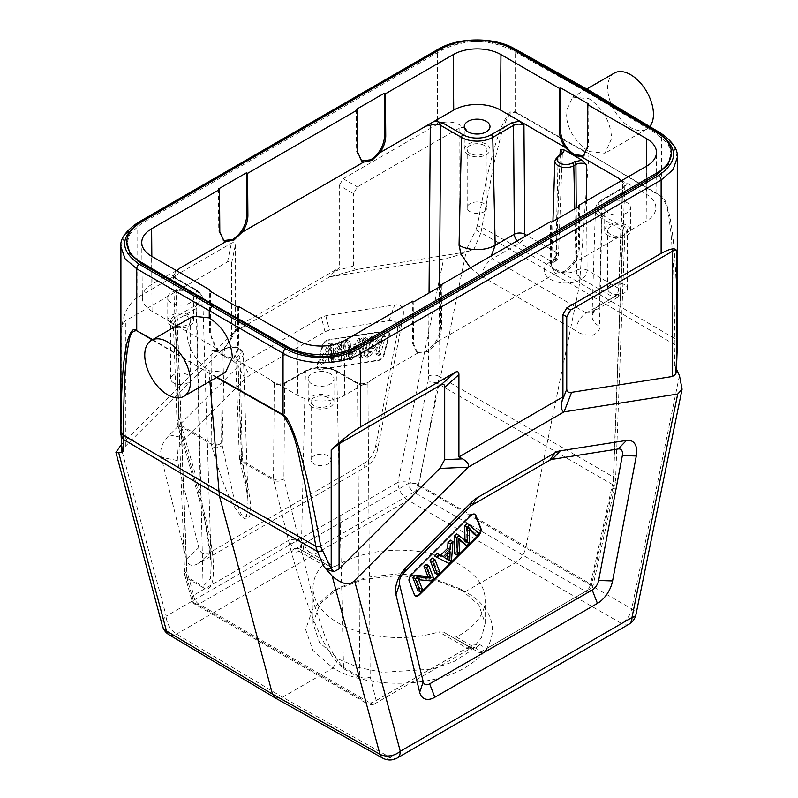 <?xml version="1.0" encoding="UTF-8"?>
<svg xmlns="http://www.w3.org/2000/svg" width="798" height="798" viewBox="0 0 798 798"><rect width="100%" height="100%" fill="white"/><g stroke="black" fill="none" stroke-linecap="round" stroke-linejoin="round"><path stroke-width="0.6" stroke-dasharray="3.99 2.99" d="M474.002 249.136L464.386 252.278L467 248.308L475.877 229.864L480.935 232.737L474.002 249.136L466.022 252.328C456.197 255.939 448.745 258.133 443.648 258.901L329.973 276.746C328.976 276.856 330.871 274.871 335.639 270.801L339.29 267.779L235.26 327.838L235.26 245.515C235.22 242.572 233.924 241.824 231.36 243.26L137.066 297.704L137.066 224.328L125.106 234.632L120.907 246.742M121.306 444.656L234.173 332.068L329.973 276.746L358.372 269.205L464.386 252.278M375.778 445.444L377.763 448.695L402.87 317.784C404.716 308.158 401.983 303.878 394.661 304.936L325.833 315.749L321.385 317.414L242.752 362.811L238.303 366.282L169.475 434.95C162.174 442.301 159.43 449.743 161.276 457.274L186.373 559.189C187.989 565.712 192.188 567.039 198.961 563.169L365.175 467.209L363.19 463.967L211.36 551.618C204.577 555.488 200.378 554.161 198.772 547.637L177.316 460.526L177.994 449.464C179.081 446.052 181.585 442.291 185.515 438.212L245.096 378.771L249.545 375.299L325.005 331.739L329.444 330.073L389.025 320.716C392.955 320.267 395.459 321.125 396.546 323.29C397.853 325.095 398.082 328.517 397.234 333.564L375.748 445.583C374.023 453.952 369.833 460.077 363.19 463.967M377.763 448.695L377.733 448.825C376.107 457.134 371.918 463.269 365.175 467.209M515.149 112.309L588.934 154.204L579.597 282.841L482.361 227.5L477.344 225.744C488.226 165.864 495.359 142.772 501.164 127.65C506.87 114.214 511.528 108.917 515.149 111.76L515.149 112.309C506.421 112.279 504.725 126.094 501.264 134.363L493.723 164.428L480.935 232.737L578.809 288.447L525.712 547.907L631.717 608.854A14.713 8.628 -60.1 0 1 621.672 623.557L515.668 562.61C520.745 559.318 524.096 554.41 525.712 547.907L418.282 485.623L466.022 252.328M475.877 229.864L477.344 225.744M588.226 89.795L588.954 91.461L588.954 98.673L572.625 97.147L565.862 111.999C567.029 128.947 574.73 142.114 588.954 151.52L588.954 153.665L515.149 111.76L515.149 50.334C494.77 38.364 457.663 38.623 437.474 50.892L437.474 124.269C447.379 119.949 457.214 121.735 467 129.595C464.386 127.49 461.763 127.022 459.119 128.169L357.394 186.902L353.494 193.665L339.29 185.455L339.29 267.779M614.38 73.047A32.369 18.683 -120 0 0 607.677 87.86A32.369 18.683 -120 0 0 621.802 120.428A32.369 18.683 -120 0 0 646.749 129.106A32.369 18.683 -120 0 0 649.742 126.563M588.954 151.52L604.994 153.206L611.637 138.423C610.49 121.466 602.929 108.219 588.954 98.673M661.432 196.757L588.954 153.665L661.472 196.238A7.352 4.289 -59.6 0 1 661.452 196.767C669.332 206.343 668.953 220.916 670.938 232.318L673.602 268.288L674.998 344.786L677.293 346.152M676.295 372.526L674.42 364.846L674.998 344.786L578.809 288.447L579.597 282.841L675.158 338.801L677.283 341.175L677.293 344.118M677.283 341.175C676.993 274.881 674.27 246.093 671.467 226.004C668.495 207.55 665.163 197.625 661.472 196.238L661.472 134.802L588.954 91.461L515.149 50.334A3.681 2.125 119.1 0 0 514.361 48.628M677.293 157.386L673.183 145.206L661.472 134.802A3.681 2.125 -59.1 0 0 660.734 133.136M676.544 369.354L674.42 364.846M169.096 634.779A14.713 8.479 120.8 0 0 176.538 634.101L408.227 500.326L515.668 562.61L465.154 591.767L465.852 592.156L459.957 588.764L465.154 591.767C498.331 609.453 502.221 643.108 471.059 663.697C438.471 687.916 369.155 689.921 333.045 668.046L282.542 697.203L389.973 757.322A14.713 8.509 -60.8 0 1 382.691 758.1M459.957 588.764L431.519 577.612L399.1 573.742L366.481 577.303L338.781 587.797L319.739 604.056L313.035 623.428L319.509 642.55L338.242 659.028L358.541 667.527L382.501 672.285L432.157 669.153L453.863 661.572L470.72 650.799L481.483 637.692L485.164 623.428L478.86 604.974L460.596 589.124M338.242 659.028L333.045 668.046L312.896 650.47L305.644 629.552L312.896 608.425L333.574 590.739L363.669 579.348L399.11 575.478L434.461 579.707L465.154 591.767M137.066 297.704C128.059 304.307 122.942 314.721 121.735 328.936C122.054 325.135 123.421 322.362 125.825 320.606L227.55 261.874C230.113 260.427 231.41 261.185 231.45 264.128L231.45 336.527L230.083 340.866L226.572 345.295L125.825 445.813L122.443 449.693L122.623 451.538M122.443 449.693L120.917 434.8M437.474 124.269L343.19 178.702L339.29 185.455M226.572 345.295L234.173 332.068L236.537 329.614L236.238 328.197L235.26 327.838M358.372 269.205C355.499 269.874 353.883 268.826 353.494 266.063L353.494 193.665M585.303 90.563L584.794 90.862L511.029 49.745C487.807 38.773 464.685 38.942 441.633 50.274L141.226 223.709L129.984 233.734L126.792 243.729M671.407 154.373L668.285 144.308L657.273 134.184L584.794 90.862L584.784 90.264M209.894 381.314L209.276 373.404L152.238 339.858M152.667 339.609L216.507 377.504M193.206 316.208L186.562 330.99C187.71 347.938 195.271 361.195 209.256 370.741L225.575 372.267M216.946 377.245L209.256 372.885L209.256 370.741M275.24 697.961L282.542 697.203L176.538 634.101A14.713 8.499 60 0 1 166.223 616.136A14.713 10.404 -15 0 0 162.413 625.951M415.15 595.717A5.885 3.401 -60 0 1 414.87 595.587A5.885 3.401 -60 0 1 413.903 594.4L408.925 581.473A5.885 3.401 -60 0 1 408.676 579.966A5.885 3.401 -60 0 1 411.409 573.872L470.062 515.358A5.885 3.401 -60 0 1 471.488 514.251A5.885 3.401 -60 0 1 474.431 513.962A5.885 3.401 -60 0 1 474.68 514.131M417.823 590.49L419.967 588.345L416.057 578.201L428.865 579.478L431.159 577.183L426.182 564.256M435.09 573.263L437.324 571.029L432.346 558.101M434.521 555.937L446.431 561.952L448.845 559.548L450.361 540.126M464.955 540.475L464.995 541.263L456.516 533.992M474.172 534.271L476.466 531.987L467 523.538M464.197 544.226L466.89 541.533L466.591 526.441A74.433 42.972 120 0 0 468.326 528.376L469.274 529.323M454.7 553.702L456.955 551.458L456.167 536.845L459.249 540.106M422.571 589.852L419.967 588.345M418.661 579.697L416.057 578.201M431.459 580.974L428.865 579.478M433.763 578.69L431.159 577.183M439.927 572.535L437.324 571.029M451.439 561.044L448.845 559.548M449.025 563.458L446.431 561.952M447.149 559.139L449.763 560.834M444.386 557.543L441.783 556.036L447.528 550.311L447.209 554.72M447.159 559.338L441.783 556.036M450.122 551.817L447.528 550.311M464.995 541.263L467.598 542.77M479.069 533.483L476.466 531.987M469.194 527.937L466.591 526.441M466.75 529.593L469.354 531.089M469.493 543.039L466.89 541.533M458.77 538.351L456.167 536.845M459.548 552.954L456.955 551.458M237.445 307.021L237.754 348.876L233.734 357.923L226.393 358.122L218.662 352.796L209.674 332.656L209.355 290.801M238.482 306.412L238.802 348.277L234.782 357.314L232.996 358.023L224.896 356.297L216.717 348.626C212.876 343.13 210.872 337.614 210.712 332.058L210.403 291.41M276.816 383.678C278.861 384.367 281.634 384.018 285.115 382.601A2.204 1.277 60 0 0 284.657 383.569C281.185 385.195 277.724 385.205 274.253 383.589L269.933 379.349L272.637 381.703L278.512 384.307L297.674 395.369A33.097 19.112 180 0 0 344.487 395.369L363.649 384.307L369.524 381.703L367.908 383.589C364.437 385.205 360.975 385.195 357.504 383.569A2.204 1.277 -60 0 0 357.045 382.601L365.344 383.678M224.896 356.297L233.654 361.354L236.407 356.906L238.522 355.689A8.888 5.127 180 0 0 239.121 355.31A8.888 5.127 180 0 0 238.193 348.257A8.888 5.127 180 0 0 225.954 348.437L223.849 349.654L216.148 351.25L224.896 356.297M236.348 363.698L233.654 361.354M235.819 362.651L237.964 359.569A2.204 1.277 60 0 0 236.407 356.906M225.954 348.437A2.204 1.277 -120 0 0 224.856 348.327A2.204 1.277 -120 0 0 224.398 349.295L222.193 445.414L233.435 495.847L241.295 514.411L246.422 516.685L248.078 501.952L242.293 457.025L240.078 358.342A2.204 1.277 -120 0 0 238.522 355.689M214.453 350.621C218.193 351.05 220.956 350.691 222.742 349.544A2.204 1.277 60 0 0 222.283 350.512C218.822 352.137 215.35 352.137 211.889 350.522L216.148 351.25M223.849 349.654A2.204 1.277 60 0 0 222.742 349.544L224.856 348.327C234.562 345.055 240.717 346.851 243.33 353.704A11.092 6.404 180 0 0 236.388 347.878A11.092 6.404 180 0 0 224.398 349.295L222.283 350.512L221.575 442.9A7.352 4.429 -179.6 0 1 211.171 442.85L211.889 350.522M142.343 297.883A33.097 19.112 180 0 0 152.039 311.28L171.191 322.342L173.884 324.696L179.769 327.3L175.51 326.572L173.356 323.639L175.51 320.557A2.204 1.277 60 0 0 173.944 317.893L194.732 305.903A19.92 11.501 180 0 0 194.732 289.634L173.944 277.644L171.191 273.195L152.039 284.258A33.097 19.112 180 0 0 142.343 297.883L141.755 242.632M171.191 322.342L173.944 317.893M189.744 292.517A12.868 7.431 0 0 0 175.72 290.901A12.868 7.431 0 0 0 167.77 297.764A12.868 7.431 0 0 0 171.54 303.021A12.868 7.431 0 0 0 185.565 304.637A12.868 7.431 0 0 0 193.515 297.764A12.868 7.431 0 0 0 189.744 292.517M194.732 289.634A2.204 1.277 -60 0 1 195.829 289.524A2.204 1.277 -60 0 1 196.288 290.492L203.081 586.34L210.532 578.72L211.231 563.109L200.388 491.578L196.288 308.557A2.204 1.277 -120 0 0 194.732 305.903M175.51 326.572L179.191 424.376A7.352 4.209 177.8 0 1 177.036 421.553A7.352 4.209 177.8 0 1 179.191 418.431A7.352 5.097 -16.2 0 0 177.326 423.319A7.352 5.097 -16.2 0 0 179.36 425.733L200.557 498.88C214.542 549.144 214.014 566.57 213.176 578.271C211.231 588.026 207.929 591.148 203.261 587.637A7.352 4.249 120 0 1 203.081 586.34L186.832 576.964L175.51 278.492L196.288 290.492A22.125 12.778 180 0 1 202.762 299.29C202.572 295.44 200.268 292.188 195.829 289.524L175.051 277.534A2.204 1.277 120 0 1 175.51 278.492L173.356 275.579L176.887 270.851M176.867 270.841L171.191 273.195M562.381 152.478L560.236 155.401A2.204 1.277 -120 0 1 560.685 154.433M576.236 207.989L576.695 270.223A7.352 4.06 179.6 0 1 587.099 270.163L586.59 200.817M621.313 180.767L624.844 185.485L622.699 188.408A2.204 1.277 -120 0 1 623.148 187.44A2.204 1.277 -120 0 1 624.255 187.55L603.478 199.55A19.92 11.501 180 0 0 603.478 215.809L624.255 227.809L627.009 232.248L646.161 221.196A33.097 19.112 180 0 0 655.856 207.799L656.455 152.548M583.797 155.78L588.535 146.363L588.844 104.139M655.856 207.799A33.097 19.112 180 0 0 646.161 194.163L627.009 183.101L621.333 180.757M627.009 183.101L624.255 187.55M626.659 202.423A12.868 7.431 0 0 0 612.635 200.817A12.868 7.431 0 0 0 604.685 207.679A12.868 7.431 0 0 0 608.455 212.936A12.868 7.431 0 0 0 622.48 214.542A12.868 7.431 0 0 0 630.43 207.679A12.868 7.431 0 0 0 626.659 202.423M624.844 185.555L620.824 291.569A7.352 4.279 -177.8 0 1 618.669 294.452L599.498 305.514A25.536 14.743 0 0 0 592.026 315.669L592.026 315.669A25.536 14.743 0 0 0 599.498 326.372C600.016 330.272 597.542 333.285 592.096 335.429C584.525 335.13 579.109 333.564 575.847 330.721A14.713 8.499 -60 0 1 586.241 313.016L613.472 297.295L581.902 279.071L581.353 279.39A21.765 12.569 0 0 1 579.677 280.258A21.765 12.569 0 0 1 549.802 278.911A21.765 12.569 0 0 1 550.57 261.614L551.119 261.305L519.548 243.071A7.352 4.249 60 0 1 517.094 240.936M470.391 267.899L481.922 276.497A14.713 8.499 120 0 1 492.326 258.791L586.241 313.016L593.223 311.469L594.63 310.502L592.026 315.689L595.438 209.196A22.125 12.778 180 0 1 601.911 200.398A2.204 1.277 60 0 1 602.37 199.44A2.204 1.277 60 0 1 603.478 199.55M491.309 255.829L492.326 258.791L519.548 243.071A7.352 4.249 -60 0 0 524.296 236.777M620.824 291.489A7.352 7.352 0 0 1 617.143 297.664A7.352 4.249 60 0 0 618.669 294.452L622.699 188.408L601.911 200.398L599.498 305.514L593.223 311.469L617.143 297.664A7.352 4.249 60 0 1 613.472 297.295A7.352 4.249 120 0 0 618.669 288.397A7.352 4.279 -177.8 0 1 620.824 291.539M560.026 154.822L556.326 252.397A7.352 4.279 -177.8 0 1 558.47 255.569A7.352 4.279 -177.8 0 1 556.326 258.452A7.352 4.249 60 0 1 554.8 261.664L554.251 261.983A7.352 4.249 -120 0 0 555.777 258.771L558.121 156.617A2.204 1.277 60 0 1 558.58 155.65M554.79 261.674A7.352 4.249 60 0 1 551.119 261.305A7.352 4.249 120 0 0 556.326 252.397L526.78 235.34M624.255 227.809A2.204 1.277 -60 0 0 622.699 230.462L624.844 233.545L622.689 236.487L620.126 236.577L624.315 234.612L627.009 232.248M618.43 237.206L572.385 263.789L564.196 271.47L556.106 273.185L554.321 272.487L550.301 263.44L550.62 221.585M441.912 285.544L441.593 327.409C440.686 337.694 435.967 345.773 427.429 351.659L417.534 352.666L416.496 352.068L418.262 352.766L426.361 351.04L434.551 343.369C438.411 337.873 440.416 332.357 440.556 326.801L440.855 286.153M372.227 379.349L369.534 381.703L372.227 379.349L418.262 352.766M572.385 263.789C576.226 258.293 578.221 252.776 578.39 247.23L578.7 206.572M579.747 205.964L579.428 247.829C578.52 258.113 573.802 266.203 565.263 272.078L555.368 273.086L551.338 264.038L551.657 222.183M417.534 352.666L413.504 343.619L413.823 301.764M416.486 352.058L412.466 343.02L412.785 301.165M363.649 384.307L355.948 382.711L335.16 370.721A19.92 11.501 180 0 0 307.001 370.721L286.213 382.711L278.512 384.307M330.182 373.594A12.868 7.431 0 0 0 316.158 371.978A12.868 7.431 0 0 0 308.208 378.851A12.868 7.431 0 0 0 311.978 384.107A12.868 7.431 0 0 0 326.003 385.713A12.868 7.431 0 0 0 333.953 378.851A12.868 7.431 0 0 0 330.182 373.594M307.001 370.721A2.204 1.277 -120 0 0 305.893 370.611A2.204 1.277 -120 0 0 305.435 371.569L301.335 549.862L315.25 607.468C322.033 626.201 326.871 650.131 343.519 667.417L336.726 371.569A2.204 1.277 120 0 0 336.267 370.611A2.204 1.277 120 0 0 335.16 370.721M367.908 383.589L370.172 676.754L376.197 700.544A7.352 5.277 165.8 0 1 365.973 701.901L359.948 678.101A7.352 4.249 120 0 1 359.768 676.804L357.504 383.569L336.726 371.569A22.125 12.778 180 0 0 305.435 371.569L284.657 383.569L283.918 478.89A7.352 4.429 -179.6 0 1 273.514 478.84L273.514 478.84A7.352 4.249 120 0 0 273.694 480.187A7.352 5.307 -13.8 0 0 283.918 478.89L301.335 549.862A7.352 5.307 166.2 0 1 291.12 551.159C317.654 647.178 335.669 661.323 343.699 668.714L359.948 678.101A7.352 5.277 -14.2 0 0 370.172 676.754A7.352 4.429 179.6 0 1 359.768 676.804L343.519 667.417A7.352 4.249 -60 0 0 343.699 668.714M211.969 446.71L211.35 444.197A7.352 4.249 120 0 1 211.171 442.85L179.191 424.376A7.352 4.249 -60 0 0 179.36 425.733L211.35 444.197A7.352 5.307 -13.8 0 0 221.575 442.9L222.193 445.414A7.352 5.307 166.2 0 1 211.969 446.71C227.62 503.648 238.961 514.471 244.547 518.83C249.066 519.259 256.617 518.411 242.462 464.316L241.714 461.723A7.352 4.249 -60 0 1 241.535 460.376L241.535 460.376A7.352 4.209 177.8 0 1 239.39 457.543A7.352 4.209 177.8 0 1 241.535 454.421A7.352 5.097 -16.2 0 0 239.669 459.319A7.352 5.097 -16.2 0 0 241.714 461.723L273.694 480.187L291.12 551.159M203.261 587.637L187.011 578.251A7.352 4.249 -60 0 1 186.832 576.954A7.352 4.279 177.8 0 1 184.687 574.081A7.352 4.279 177.8 0 1 186.832 570.899L186.832 570.899A7.352 5.127 -15.8 0 0 184.956 575.797A7.352 5.127 -15.8 0 0 187.011 578.251L193.874 602.54L365.973 701.901A7.352 4.249 120 0 0 367.319 703.816L195.221 604.455A7.352 4.249 -60 0 1 193.874 602.54A7.352 5.127 164.2 0 1 191.819 600.086A7.352 5.127 164.2 0 1 193.695 595.188L289.614 539.807A7.352 4.249 60 0 0 294.821 548.715L298.552 548.376L325.454 563.907L322.801 564.874L294.821 548.715L198.902 604.086A7.352 4.249 -60 0 1 195.231 604.465M322.801 564.874A86.064 49.685 0 0 0 313.035 587.857A86.064 49.685 0 0 0 338.242 622.999A86.064 49.685 0 0 0 438.92 631.906L443.628 632.136L470.541 647.677A7.352 6.055 -60 0 0 479.418 644.415L472.117 645.173L376.197 700.544A7.352 4.249 -120 0 1 374.671 703.816L470.591 648.435A7.352 4.249 60 0 1 466.91 648.066L438.92 631.906M479.418 644.415L486.64 648.584A7.352 6.055 120 0 1 477.763 651.846L452.326 637.163L456.326 636.984A86.064 49.685 0 0 0 485.164 599.877A86.064 49.685 0 0 0 459.957 564.735A86.064 49.685 0 0 0 334.821 566.829L331.469 567.388L306.033 552.695A7.352 5.955 120 0 1 304.507 543.428A7.352 4.249 -120 0 0 309.714 552.336A7.352 4.249 -60 0 1 306.033 552.695L298.552 548.376A7.352 5.955 -60 0 1 297.026 539.109L289.614 539.807M472.117 645.173A7.352 4.249 60 0 1 470.591 648.435L471.638 647.986L443.628 632.136M325.454 563.907L331.469 567.388M297.026 539.109L304.507 543.428L408.636 483.319A7.352 4.249 60 0 0 413.833 492.216A7.352 4.249 -60 0 0 418.86 484.865L438.052 383.778L438.84 376.237L613.413 477.024L612.455 484.476L438.052 383.778A7.352 2.933 10.7 0 0 427.828 382.232L408.636 483.319A7.352 2.933 -169.3 0 1 418.86 484.865L590.59 584.016A7.352 3.072 -167.6 0 1 592.754 586.939A7.352 3.072 -167.6 0 1 590.769 588.465L486.64 648.584A7.352 4.249 -120 0 1 485.124 651.846L589.243 591.727A7.352 4.249 60 0 1 585.562 591.368L413.833 492.216L309.714 552.336L334.821 566.829M470.541 647.677L466.91 648.066L370.99 703.447A7.352 4.249 -120 0 0 374.671 703.816A7.352 7.352 0 0 1 367.319 703.816A7.352 4.249 120 0 0 370.99 703.447L198.902 604.086A7.352 4.249 -120 0 1 193.695 595.188L186.832 570.899L175.51 272.507M200.557 498.88A7.352 5.097 163.8 0 1 198.522 496.466A7.352 5.097 163.8 0 1 200.388 491.578L179.191 418.431L175.51 320.557L196.288 308.557A22.125 12.778 180 0 0 202.762 299.29L211.231 563.109C210.213 544.216 205.984 522.002 198.522 496.466L177.326 423.319A7.352 7.352 0 0 1 177.036 421.553L173.356 323.709M242.462 464.316A7.352 5.097 163.8 0 1 240.427 461.912A7.352 5.097 163.8 0 1 242.293 457.025L241.535 454.421L237.964 359.569L240.078 358.342A11.092 6.404 180 0 0 240.826 357.863A11.092 6.404 180 0 0 243.33 353.704L248.078 501.952L247.589 495.468L239.669 459.319A7.352 7.352 0 0 1 239.39 457.543L235.819 362.721M311.978 406.93A12.868 7.431 180 0 1 308.208 401.673A12.868 7.431 180 0 1 316.158 394.801A12.868 7.431 180 0 1 330.182 396.416A12.868 7.431 180 0 1 333.953 401.673A12.868 7.431 180 0 1 326.003 408.536A12.868 7.431 180 0 1 311.978 406.93M328.098 397.613A9.935 5.736 0 0 0 317.285 396.377A9.935 5.736 0 0 0 311.15 401.673A9.935 5.736 0 0 0 314.063 405.723A9.935 5.736 0 0 0 324.876 406.97A9.935 5.736 0 0 0 331.01 401.673A9.935 5.736 0 0 0 328.098 397.613M314.063 463.987A9.935 5.736 180 0 1 311.15 459.927A9.935 5.736 180 0 1 317.285 454.631A9.935 5.736 180 0 1 328.098 455.877A9.935 5.736 180 0 1 331.01 459.927A9.935 5.736 180 0 1 324.876 465.224A9.935 5.736 180 0 1 314.063 463.987M608.455 235.759A12.868 7.431 180 0 1 604.685 230.502A12.868 7.431 180 0 1 612.635 223.639A12.868 7.431 180 0 1 626.659 225.245A12.868 7.431 180 0 1 630.43 230.502A12.868 7.431 180 0 1 622.48 237.365A12.868 7.431 180 0 1 608.455 235.759M624.585 226.452A9.935 5.736 0 0 0 613.762 225.206A9.935 5.736 0 0 0 607.627 230.502A9.935 5.736 0 0 0 610.54 234.552A9.935 5.736 0 0 0 621.363 235.799A9.935 5.736 0 0 0 627.487 230.502A9.935 5.736 0 0 0 624.585 226.452M610.54 292.816A9.935 5.736 180 0 1 607.627 288.756A9.935 5.736 180 0 1 613.762 283.46A9.935 5.736 180 0 1 624.585 284.706A9.935 5.736 180 0 1 627.487 288.756A9.935 5.736 180 0 1 621.363 294.053A9.935 5.736 180 0 1 610.54 292.816M468.017 154.672A12.868 7.431 180 0 1 464.246 149.426A12.868 7.431 180 0 1 472.197 142.553A12.868 7.431 180 0 1 486.221 144.169A12.868 7.431 180 0 1 489.992 149.426A12.868 7.431 180 0 1 482.052 156.288A12.868 7.431 180 0 1 468.017 154.672M484.147 145.366A9.935 5.736 0 0 0 473.324 144.129A9.935 5.736 0 0 0 467.189 149.426A9.935 5.736 0 0 0 470.102 153.475A9.935 5.736 0 0 0 480.925 154.722A9.935 5.736 0 0 0 487.049 149.426A9.935 5.736 0 0 0 484.147 145.366M470.102 211.729A9.935 5.736 180 0 1 467.189 207.679A9.935 5.736 180 0 1 473.324 202.383A9.935 5.736 180 0 1 484.147 203.63A9.935 5.736 180 0 1 487.049 207.679A9.935 5.736 180 0 1 480.925 212.976A9.935 5.736 180 0 1 470.102 211.729M356.287 109.386L356.606 151.62L361.295 161.006M218.453 188.966L218.772 231.191L223.51 240.617M171.54 325.843A12.868 7.431 180 0 1 167.77 320.587A12.868 7.431 180 0 1 175.72 313.724A12.868 7.431 180 0 1 189.744 315.34A12.868 7.431 180 0 1 193.515 320.587A12.868 7.431 180 0 1 185.565 327.459A12.868 7.431 180 0 1 171.54 325.843M187.67 316.537A9.935 5.736 0 0 0 176.847 315.29A9.935 5.736 0 0 0 170.712 320.587A9.935 5.736 0 0 0 173.625 324.646A9.935 5.736 0 0 0 184.448 325.883A9.935 5.736 0 0 0 190.572 320.587A9.935 5.736 0 0 0 187.67 316.537M173.625 382.9A9.935 5.736 180 0 1 170.712 378.851A9.935 5.736 180 0 1 176.847 373.554A9.935 5.736 180 0 1 187.67 374.801A9.935 5.736 180 0 1 190.572 378.851A9.935 5.736 180 0 1 184.448 384.147A9.935 5.736 180 0 1 173.625 382.9M326.192 340.477A5.885 3.401 -60 0 1 327.619 339.948L386.272 330.731A5.885 3.401 -60 0 1 387.788 330.98A5.885 3.401 -60 0 1 388.756 335.459L383.778 354.132A5.885 3.401 -60 0 1 378.442 360.088L319.789 369.304A5.885 3.401 -60 0 1 318.272 369.055A5.885 3.401 -60 0 1 317.305 364.576L322.282 345.903A5.885 3.401 -60 0 1 326.192 340.477M326.711 340.776A5.885 3.401 120 0 0 322.801 346.202L317.823 364.876A5.885 3.401 120 0 0 318.791 369.364A5.885 3.401 120 0 0 320.307 369.604L378.96 360.387A5.885 3.401 120 0 0 384.297 354.442L389.274 335.759A5.885 3.401 120 0 0 388.307 331.28A5.885 3.401 120 0 0 386.791 331.04L328.138 340.247A5.885 3.401 120 0 0 326.711 340.776M321.734 364.267L331.21 344.876L333.494 344.517L333.205 360.297L341.684 343.23L343.838 342.891L343.499 360.846L341.255 361.195L342.033 345.684L334.013 362.332L331.31 362.761L331.609 347.32A74.593 43.062 -60 0 1 329.873 351.25L324.028 363.898L321.734 364.267L319.13 362.761L321.434 362.402L327.27 349.753A74.593 43.062 120 0 0 329.005 345.813L328.706 361.255L331.409 360.836L339.439 344.177L338.651 359.699L340.906 359.339L341.245 341.394L339.08 341.734L330.601 358.801L330.891 343.02L328.606 343.379L319.13 362.761M349.354 359.928L347.838 342.272L350.212 341.893L350.571 347.26L357.644 346.142L361.135 340.177L363.689 339.778L351.768 359.549L349.354 359.928L346.761 358.422L349.175 358.043L361.085 338.272L358.531 338.681L355.05 344.646L347.968 345.753L347.619 340.397L345.235 340.766L346.761 358.422M360.876 358.112L365.853 339.439L368.097 339.09L363.11 357.763L360.876 358.112L358.272 356.616L360.516 356.267L365.494 337.584L363.25 337.933L358.272 356.616M367.04 357.145L372.018 338.472L374.172 338.133L370.252 352.806L383.06 336.736L385.364 336.377L380.377 355.05L378.232 355.389L382.142 340.726L369.344 356.786L367.04 357.145L364.437 355.649L366.741 355.29L379.539 339.22L375.629 353.883L377.783 353.554L382.761 334.871L380.466 335.23L367.659 351.31L371.569 336.626L369.424 336.965L364.437 355.649M331.21 344.876L328.606 343.379M333.494 344.517L330.891 343.02M333.205 360.297L330.601 358.801M341.684 343.23L339.08 341.734M343.838 342.891L341.245 341.394M343.499 360.846L340.906 359.339M341.255 361.195L338.651 359.699M342.033 345.684L339.439 344.177M334.013 362.332L331.409 360.836M331.31 362.761L328.706 361.255M331.449 350.651L328.846 349.155M329.005 345.813L331.609 347.32M324.028 363.898L321.434 362.402M347.838 342.272L345.235 340.766M350.212 341.893L347.619 340.397M350.571 347.26L347.968 345.753M357.644 346.142L355.05 344.646M361.135 340.177L358.531 338.681M363.689 339.778L361.085 338.272M351.768 359.549L349.175 358.043M348.437 356.277L348.078 347.669L353.813 346.771L348.437 356.277L351.04 357.783L356.417 348.267L353.813 346.771M356.417 348.267L350.681 349.175L351.04 357.783M350.681 349.175L348.078 347.669M365.853 339.439L363.25 337.933M368.097 339.09L365.494 337.584M363.11 357.763L360.516 356.267M372.018 338.472L369.424 336.965M374.172 338.133L371.569 336.626M370.252 352.806L367.659 351.31M383.06 336.736L380.466 335.23M385.364 336.377L382.761 334.871M380.377 355.05L377.783 353.554M378.232 355.389L375.629 353.883M382.142 340.726L379.539 339.22M369.344 356.786L366.741 355.29M120.488 445.474L166.223 616.136L397.923 482.361A14.713 8.499 -120 0 0 408.227 500.326A14.713 8.359 120.1 0 0 418.282 485.623A14.713 6.005 11.6 0 0 397.923 482.361L443.648 258.901M471.668 250.023L467 248.308L467 129.595M438.232 49.207A3.681 2.125 -120 0 0 437.474 50.892L137.066 224.328A3.681 2.125 60 0 1 137.835 222.642M443.768 47.431A51.491 29.466 179.6 0 1 499.987 43.7M675.577 367.748L676.465 369.245M679.457 375.549L631.717 608.854A14.713 6.005 11.6 0 1 635.986 614.44M628.934 624.236A14.713 8.499 -120 0 1 621.672 623.557L389.973 757.322A14.713 8.499 60 0 0 397.234 758M121.735 328.936L121.665 449.035M125.825 445.813L125.825 320.606M227.55 261.874L231.36 243.26M231.45 336.527L236.238 328.197M335.639 270.801L353.494 266.063M459.119 128.169L459.119 253.375M343.19 178.702L357.394 186.902M235.26 245.515L231.45 264.128M414.431 594.7L413.903 594.4M470.062 515.358L470.581 515.658M411.938 574.171L411.409 573.872M408.925 581.473L409.444 581.772M447.528 559.358L444.935 557.852M466.481 541.782L463.887 540.276M469.254 528.904L468.326 528.376M467.119 526.74A74.433 42.972 120 0 0 468.855 528.675M456.406 540.495L459.01 542.002M141.226 223.709L141.226 222.024M511.029 49.745L511.029 48.409M657.273 132.847L657.273 134.184M441.633 48.588L441.633 50.274M238.802 348.277L237.754 348.876M209.674 332.656L210.712 332.058M269.933 379.349L232.996 358.023M297.255 340.347L297.674 395.369M237.974 365.584L241.535 460.376L273.514 478.84L274.253 383.589M216.717 348.626L179.769 327.3M152.039 311.28L151.62 256.268M175.051 277.524A2.204 1.277 120 0 0 173.944 277.644M195.261 604.475A7.352 7.352 0 0 1 191.819 600.086L184.956 575.797A7.352 7.352 0 0 1 184.687 574.081L173.356 275.649M429.055 292.966L428.436 376.187A29.436 17.287 -60.9 0 1 427.828 382.232M554.869 161.026A11.092 6.404 180 0 1 557.373 157.096A11.092 6.404 180 0 1 558.121 156.617L560.236 155.401L556.326 258.452L555.777 258.771A14.414 8.319 0 0 0 551.558 264.497A14.414 8.319 0 0 0 559.647 272.128A14.414 8.319 0 0 0 575.039 271.111A14.414 8.319 0 0 0 576.156 270.532L576.695 270.223A7.352 4.249 60 0 0 581.902 279.071A7.352 4.249 -60 0 0 587.099 270.163L618.669 288.397L622.689 182.413M574.769 208.837L576.156 270.532A7.352 4.249 -120 0 0 581.353 279.39M588.535 146.363L587.488 146.962M646.161 194.163L646.38 166.293M603.478 215.809A2.204 1.277 120 0 0 601.911 218.462L599.498 326.372M456.326 636.984L481.443 651.487L585.562 591.368A7.352 4.249 120 0 0 590.59 584.016L612.455 484.476A7.352 3.072 12.4 0 1 614.62 487.398L592.754 586.939A7.352 7.352 0 0 1 589.243 591.727A7.352 4.249 60 0 0 590.769 588.465L612.635 488.925A7.352 3.072 12.4 0 0 614.62 487.398L615.567 480.147A7.352 4.209 -177.8 0 0 613.413 477.024L622.699 230.462L601.911 218.462A22.125 12.778 180 0 1 595.438 209.196C595.627 205.345 597.941 202.094 602.37 199.44L623.148 187.44L624.844 185.485M575.847 330.721L481.922 276.497M428.436 376.187A7.352 4.06 -179.6 0 1 438.84 376.237L439.499 286.941M550.57 261.614A7.352 4.249 -120 0 0 554.251 261.983L551.558 264.507L552.934 221.445M624.844 233.614L615.567 480.147A7.352 4.209 -177.8 0 1 613.413 482.98L622.689 236.487M556.106 273.185L434.551 343.369M612.635 488.925A29.436 16.698 120.9 0 0 613.413 482.98M646.58 166.174L646.161 221.196M578.39 247.23L579.428 247.829M551.338 264.038L550.301 263.44M440.556 326.801L441.593 327.409M413.504 343.619L412.466 343.02M344.487 395.369L344.906 340.347M355.948 382.711A2.204 1.277 -60 0 1 357.045 382.601L336.267 370.611C326.143 365.753 316.018 365.753 305.893 370.611L285.115 382.601A2.204 1.277 60 0 1 286.213 382.711M481.443 651.487A7.352 4.249 -120 0 0 485.124 651.846A7.352 7.352 0 0 1 477.763 651.846A7.352 4.249 120 0 0 481.443 651.487M357.654 152.219L356.606 151.62M219.809 231.799L218.772 231.191M151.829 256.387L152.039 284.258M402.87 317.784L397.234 333.564M389.025 320.716L394.661 304.936M325.833 315.749L329.444 330.073M325.005 331.739L321.385 317.414M242.752 362.811L249.545 375.299M245.096 378.771L238.303 366.282M169.475 434.95L185.515 438.212M177.316 460.526L161.276 457.274M186.373 559.189L198.772 547.637M211.36 551.618L198.961 563.169M322.282 345.903L322.801 346.202M328.138 340.247L327.619 339.948M317.823 364.876L317.305 364.576M378.96 360.387L378.442 360.088M319.789 369.304L320.307 369.604M383.778 354.132L384.297 354.442M389.274 335.759L388.756 335.459M386.272 330.731L386.791 331.04M333.285 358.192L330.691 356.686M331.719 356.526L334.322 358.023M341.793 349.614L339.19 348.108M336.357 351L338.96 352.497M327.27 349.753L329.873 351.25M351.08 354.352L348.477 352.856M350.671 352.217L353.275 353.723M586.769 88.987L572.625 97.147M646.749 129.106L604.994 153.206M333.574 590.739L338.781 587.797M464.466 591.358L459.309 588.385M236.537 329.614L230.073 340.866M414.87 595.587L415.399 595.897M474.95 514.261L474.431 513.962M234.772 357.324L233.734 357.923M173.356 323.639L173.884 324.696M175.051 277.534L173.356 275.579M583.398 156.039L584.355 155.49M554.77 261.684A7.352 7.352 0 0 0 558.47 255.569L562.381 152.548M624.315 234.612L624.844 233.545M554.331 272.487L555.388 273.096M485.164 623.428L485.164 599.877M313.035 623.428L313.035 587.857M308.208 401.673L308.208 378.851M333.953 401.673L333.953 378.851M311.15 459.927L311.15 401.673M331.01 459.927L331.01 401.673M604.685 230.502L604.685 207.679M630.43 230.502L630.43 207.679M607.627 288.756L607.627 230.502M627.487 288.756L627.487 230.502M464.246 149.426L464.246 126.603M489.992 149.426L489.992 126.603M467.189 207.679L467.189 149.426M487.049 207.679L487.049 149.426M360.786 160.747L361.534 161.176M222.951 240.318L223.909 240.876M167.77 320.587L167.77 297.764M193.515 320.587L193.515 297.764M170.712 378.851L170.712 320.587M190.572 378.851L190.572 320.587M387.788 330.98L388.307 331.28M318.272 369.055L318.791 369.364"/><path stroke-width="1.2" d="M121.306 444.656L115.919 452.426L118.742 452.825L123.78 451.339L123.042 434.95L124.598 377.544L127.261 350.292C129.246 342.881 128.867 330.262 136.767 330.761L152.667 339.609M677.293 344.118L675.766 374.312L672.375 376.506L672.375 251.3C674.789 250.003 676.145 249.754 676.465 250.532C675.258 247.609 670.14 248.567 661.133 253.395L661.133 180.019A3.681 2.125 -120 0 0 658.559 175.53C678.42 161.605 678.529 147.53 658.869 133.306L586.35 89.965L588.186 89.775L514.361 48.628A3.681 2.125 119.1 0 0 512.555 48.828L586.35 89.965L585.303 90.563M649.742 126.563A32.369 18.683 -120 0 0 653.452 114.284A32.369 18.683 -120 0 0 639.318 81.715A32.369 18.683 -120 0 0 614.38 73.047L586.769 88.987M322.322 551.089L317.265 551.318L324.197 567.049L326.532 569.263L333.813 571.727L331.21 568.585L320.856 546.959C309.973 486.73 302.831 460.476 297.026 442.112C291.32 425.234 286.662 416.107 283.051 414.721L283.051 353.285C303.43 365.644 340.537 365.723 360.726 353.454L661.133 180.019L673.073 169.675L677.293 157.425L677.293 346.132L676.465 369.245L676.465 250.532M661.133 253.395L566.849 307.829L562.939 314.582L562.939 396.905L458.92 456.965L458.92 374.641C458.88 371.698 457.583 370.95 455.02 372.397L360.726 426.83C353.115 431.139 343.28 438.82 331.21 449.873L339.08 443.728L339.08 568.934L439.828 468.416L468.226 467.199L564.036 411.878L677.711 394.032L682.081 389.205L679.457 375.549L676.544 369.354M672.375 251.3L570.65 310.023L566.849 307.829M675.766 374.312L676.564 368.935M118.742 452.825L166.483 630.999A14.713 8.479 120.8 0 0 169.096 634.779A14.713 14.713 0 0 1 162.413 625.951A14.713 10.404 -15 0 0 166.483 630.999L272.487 694.1L275.12 697.901L382.691 758.1A14.713 8.509 -60.8 0 1 379.918 754.22L272.487 694.1L219.4 495.947L123.201 439.279L120.917 434.8L120.907 246.742L125.027 258.702L136.727 268.806L136.727 330.242C133.037 327.429 129.715 331.958 126.742 343.828C123.939 357.215 121.206 377.763 120.917 431.528L121.885 451.079L123.78 451.339M126.792 242.143A49.286 28.459 180 0 1 141.226 222.024L441.633 48.588A49.286 28.459 180 0 1 511.029 48.409L584.784 90.264L657.273 132.847A49.286 28.459 180 0 1 671.407 152.787A49.286 28.459 180 0 1 656.973 172.907L356.566 346.352L356.566 348.038C333.514 359.329 310.392 359.27 287.17 347.858L213.415 305.275L213.415 304.676L140.927 262.093A49.286 28.459 180 0 1 126.792 242.143L129.914 253.584L140.927 263.43L213.415 305.275L211.849 306.173L139.331 264.308C119.67 250.522 119.78 236.697 139.65 222.822L440.057 49.376A3.681 2.125 -120 0 0 438.232 49.207C458.331 37.107 494.092 36.838 514.361 48.628M356.566 348.038L656.973 174.592L668.215 164.518L671.407 152.787M455.02 372.397L440.805 384.995L339.08 443.728M440.805 384.995C443.369 383.549 444.676 384.307 444.705 387.249L444.705 459.648L439.828 468.416M333.813 571.727L339.08 568.934M324.197 567.049L332.177 576.046C342.003 584.455 349.464 585.971 354.551 580.605L468.226 467.199C469.214 464.516 467.319 461.743 462.561 458.87L444.705 459.648M320.856 546.959L315.838 546.251L317.265 551.318L219.4 495.947L209.894 381.314M120.917 431.528L123.042 434.95L218.612 491.249L315.838 546.251L304.477 481.394C298.781 460.256 297.814 435.818 283.051 415.219L216.507 377.504M183.819 396.367L225.575 372.267L232.338 357.414C231.171 340.467 223.47 327.29 209.256 317.883L193.206 316.208L151.46 340.307A32.369 18.683 -120 0 0 144.757 355.12A32.369 18.683 -120 0 0 158.882 387.698A32.369 18.683 -120 0 0 183.819 396.367A32.369 18.683 -120 0 0 190.523 381.554A32.369 18.683 -120 0 0 176.398 348.975A32.369 18.683 -120 0 0 151.46 340.307M209.256 317.883L209.256 310.681L283.051 353.285A3.681 2.085 -60 0 1 285.654 348.786L211.849 306.173L209.256 310.681L136.727 268.806A3.681 2.165 120 0 1 139.331 264.308M395.968 594.759L419.688 692.295A22.065 12.738 120 0 0 434.84 697.262L597.423 603.388A22.065 12.738 120 0 0 612.575 580.934L636.295 455.997A22.065 12.738 120 0 0 626.49 440.426L560.326 450.82A22.065 12.738 120 0 0 554.989 452.815L477.274 497.683A22.065 12.738 120 0 0 471.937 501.852L405.773 567.847A22.065 12.738 120 0 0 395.968 594.759L399.509 584.216L423.229 681.761L419.688 692.295M672.375 376.506L571.627 392.327L564.036 411.878C561.652 411.179 560.964 407.708 561.972 401.474L562.939 396.905M458.92 456.965L462.561 458.87M571.627 392.327C568.765 392.995 567.139 391.948 566.75 389.185L566.75 316.786L570.65 310.023M399.509 584.216A9.327 5.387 -60 0 1 403.658 572.844L469.813 506.84A9.327 5.387 -60 0 1 472.067 505.084L549.792 460.207A9.327 5.387 -60 0 1 552.046 459.369L618.201 448.975A9.327 5.387 -60 0 1 622.35 455.558L636.295 455.997M612.575 580.934L598.63 580.495L622.35 455.558M598.63 580.495A9.327 5.387 -60 0 1 592.226 589.981L429.633 683.856A9.327 5.387 -60 0 1 423.229 681.761M414.431 594.7A5.885 3.401 120 0 0 415.399 595.897A5.885 3.401 120 0 0 419.758 594.49L478.411 535.977A5.885 3.401 120 0 0 480.895 528.386L475.917 515.458A5.885 3.401 120 0 0 474.95 514.261A5.885 3.401 120 0 0 472.007 514.55A5.885 3.401 120 0 0 470.581 515.658L411.938 574.171A5.885 3.401 120 0 0 409.194 580.276A5.885 3.401 120 0 0 409.444 581.772L414.431 594.7M474.68 514.131A5.885 3.401 -60 0 1 475.399 515.159L480.376 528.086A5.885 3.401 -60 0 1 477.892 535.677L419.239 594.191A5.885 3.401 -60 0 1 415.15 595.717M426.182 564.256L424.027 566.4L427.947 576.555L415.14 575.268L412.835 577.562L417.823 590.49L420.416 591.996L415.439 579.069L417.743 576.774L430.541 578.061L426.631 567.897L428.775 565.762L426.182 564.256M434.95 559.607L432.346 558.101L430.102 560.336L435.09 573.263L437.683 574.769L432.706 561.842L434.95 559.607L439.927 572.535L437.683 574.769M447.638 548.276L440.556 555.338L437.075 553.393L434.521 555.937L437.114 557.443L439.668 554.889L443.159 556.834L450.232 549.772L447.638 548.276L447.987 542.5L450.361 540.126L452.965 541.633L451.439 561.044L449.025 563.458L437.114 557.443M469.593 525.034L479.069 533.483L476.775 535.777L470.93 529.872A74.593 43.062 -60 0 1 469.194 527.937L469.493 543.039L466.79 545.732L458.77 538.351L459.548 552.954L457.294 555.199L456.965 537.643L459.119 535.488L467.598 542.77L467.309 527.318L469.593 525.034L467 523.538L464.705 525.822L464.995 541.263M469.274 529.323L474.172 534.271L476.775 535.777M458.89 539.807L466.79 545.732M459.119 535.488L456.516 533.992L454.361 536.146L454.7 553.702L457.294 555.199M426.631 567.897L424.027 566.4M428.775 565.762L433.763 578.69L431.459 580.974L418.661 579.697L422.571 589.852L420.416 591.996M427.947 576.555L430.541 578.061M417.743 576.774L415.14 575.268M415.439 579.069L412.835 577.562M432.706 561.842L430.102 560.336M443.159 556.834L440.556 555.338M450.232 549.772L450.581 544.007L452.965 541.633M449.763 560.834L450.122 551.817L444.386 557.543L449.763 560.834M450.581 544.007L447.987 542.5M437.075 553.393L439.668 554.889M447.209 554.72L447.159 559.338M467.309 527.318L464.705 525.822M454.361 536.146L456.965 537.643M356.566 346.352A49.286 28.459 180 0 1 287.17 346.522L213.415 304.676M440.855 286.153L440.865 284.946L441.912 285.544L413.823 301.764L412.785 301.165L344.906 340.347A33.696 19.451 0 0 1 297.255 340.347L238.482 306.412L237.445 307.021L209.355 290.801L210.393 290.203L151.62 256.268A33.696 19.451 0 0 1 141.755 242.632A33.696 19.451 0 0 1 151.62 228.757L219.5 189.565L218.453 188.966L246.542 172.757L247.579 173.356L357.334 109.994L356.287 109.386L384.377 93.176L385.424 93.775L453.294 54.583A33.696 19.451 0 0 1 500.945 54.583L500.526 110.084L519.688 121.146L511.987 122.732L491.209 134.732A19.92 11.501 180 0 1 463.04 134.732L442.252 122.732A2.204 1.277 120 0 0 440.696 125.386C437.224 123.73 433.763 123.73 430.292 125.406L429.055 292.966M440.865 284.946L550.62 221.585L551.657 222.183L579.747 205.964L578.71 205.365L646.58 166.174A33.696 19.451 0 0 0 656.455 152.548A33.696 19.451 0 0 0 646.58 138.672L587.807 104.738L587.488 146.962L583.398 156.039M583.298 156.099L581.493 156.827L573.303 155.151L564.545 150.094L561.792 154.543L559.677 155.76A8.888 5.127 180 0 0 559.677 163.021A8.888 5.127 180 0 0 572.246 163.021L574.361 161.794L582.051 160.208L573.303 155.151L565.203 147.421C561.413 141.904 559.478 136.338 559.398 130.742L559.717 88.518L560.765 87.92L588.844 104.139L587.807 104.738M559.717 88.518L500.945 54.583M210.393 290.203L210.403 291.41M176.887 270.851L179.769 268.238L176.867 270.841M385.424 93.775L385.733 135.999C385.663 141.595 383.728 147.161 379.938 152.677L371.838 160.408L363.649 162.084L361.843 161.366L357.654 152.219L357.334 109.994M247.579 173.356L247.899 215.58C247.849 221.176 245.914 226.742 242.103 232.258L234.004 239.989L225.814 241.654L224.009 240.936L219.809 231.799L219.5 189.565M500.526 110.084A33.097 19.112 180 0 0 453.713 110.084L425.982 126.094L430.292 125.406M434.561 121.146L442.252 122.732M486.221 121.346A12.868 7.431 0 0 0 472.197 119.73A12.868 7.431 0 0 0 464.246 126.603A12.868 7.431 0 0 0 468.017 131.85A12.868 7.431 0 0 0 482.052 133.466A12.868 7.431 0 0 0 489.992 126.603A12.868 7.431 0 0 0 486.221 121.346M564.545 150.094L560.236 149.406L562.381 152.478L560.685 154.433A2.204 1.277 -120 0 1 561.792 154.543M491.209 134.732A2.204 1.277 60 0 1 492.765 137.386L513.543 125.386C517.014 123.73 520.476 123.73 523.947 125.406L519.688 121.146L565.203 147.421M574.361 161.794A2.204 1.277 -120 0 1 575.917 164.448C579.388 162.792 582.849 162.802 586.321 164.468L582.051 160.208M621.333 180.757L618.43 178.154L621.313 180.767M560.765 87.92L560.445 130.144C561.203 140.518 565.842 148.647 574.361 154.543L583.797 155.78M459.059 245.295L461.473 137.386A22.125 12.778 180 0 0 492.765 137.386L495.179 245.295A25.536 14.743 0 0 1 459.059 245.295L461.144 254.353L470.391 267.899M517.094 240.936A7.352 4.249 60 0 1 514.351 234.223A7.352 4.06 179.6 0 1 524.755 234.173L526.78 235.34M511.987 122.732A2.204 1.277 -120 0 1 513.543 125.386L514.351 234.223L495.179 245.295L491.309 255.829M578.7 206.572L578.71 205.365M361.295 161.006L370.781 159.79C379.299 153.904 383.938 145.775 384.696 135.401L384.377 93.176M223.51 240.617L232.936 239.37C241.465 233.485 246.103 225.355 246.861 214.981L246.542 172.757M440.057 49.376A51.491 29.466 179.6 0 1 443.768 47.431M499.987 43.7A51.491 29.466 179.6 0 1 512.555 48.828M658.869 133.306A3.681 2.125 -59.1 0 1 660.734 133.136C672.654 141.495 678.17 149.595 677.293 157.435M360.726 426.83L360.726 353.454A3.681 2.125 60 0 0 358.152 348.965L658.55 175.52M121.665 449.075L122.623 451.538M120.907 246.791C119.84 239.24 125.486 231.191 137.835 222.642A3.681 2.125 60 0 1 139.65 222.812M358.152 348.965A51.491 29.985 -179.6 0 1 285.644 348.786M326.532 569.263L331.21 568.585L331.21 449.873M382.661 758.08A14.713 14.713 0 0 0 397.234 758A14.713 8.499 60 0 0 400.287 751.267A14.713 10.404 -15 0 1 379.918 754.22L332.177 576.046M152.238 339.858L136.767 330.761M216.946 377.245L283.051 414.721A7.352 4.209 -60.5 0 0 283.071 415.229M397.234 758L628.934 624.236A14.713 8.499 -120 0 0 631.976 617.502A14.713 6.005 11.6 0 0 635.986 614.44L682.081 389.205M354.551 580.605L400.287 751.267L631.976 617.502L677.711 394.032M444.705 387.249L458.92 374.641M562.939 314.582L566.75 316.786M566.75 389.185L561.972 401.474M405.773 567.847L403.658 572.844M469.813 506.84L471.937 501.852M477.274 497.683L472.067 505.084M549.792 460.207L554.989 452.815M560.326 450.82L552.046 459.369M618.201 448.975L626.49 440.426M597.423 603.388L592.226 589.981M429.633 683.856L434.84 697.262M419.239 594.191L419.758 594.49M478.411 535.977L477.892 535.677M480.376 528.086L480.895 528.386M475.917 515.458L475.399 515.159M447.129 555.957L449.723 557.463M464.915 539.249L467.508 540.755M470.93 529.872L469.254 528.904M461.843 541.613L459.249 540.106M287.17 347.858L287.17 346.522M140.927 262.093L140.927 263.43M656.973 174.592L656.973 172.907M379.938 152.677L425.982 126.094M242.103 232.258L363.649 162.084M179.769 268.238L225.814 241.654M453.713 110.084L453.294 54.583M560.236 149.406L560.026 154.822M524.296 236.777A7.352 4.249 -60 0 0 524.755 234.173L523.947 125.406M560.685 154.433L558.58 155.65A2.204 1.277 60 0 1 559.677 155.76M572.246 163.021A2.204 1.277 60 0 1 573.802 165.675L574.769 208.837M576.236 207.989L575.917 164.448L573.802 165.675A11.092 6.404 180 0 1 561.622 167.041A11.092 6.404 180 0 1 554.869 161.026L552.934 221.445M586.59 200.817L586.321 164.468M581.493 156.827L618.43 178.154M559.398 130.742L560.445 130.144M646.38 166.293L646.58 138.672M463.04 134.732A2.204 1.277 -60 0 0 461.473 137.386L440.696 125.386L439.499 286.941M384.696 135.401L385.733 135.999M246.861 214.981L247.899 215.58M151.62 228.757L151.829 256.387M162.413 625.951L115.919 452.426M137.835 222.642L438.232 49.207M588.216 89.795L660.734 133.136M120.907 433.883L120.917 434.9M275.101 697.881L169.096 634.779M628.934 624.236A14.713 14.713 0 0 0 635.986 614.44M558.58 155.65L554.869 161.026"/></g></svg>

